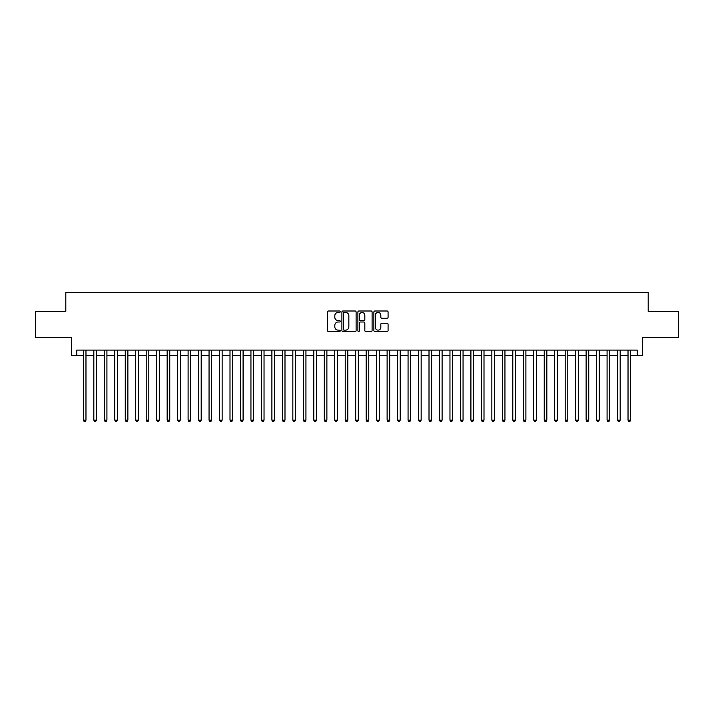 <?xml version="1.0" encoding="UTF-8"?>
<svg xmlns="http://www.w3.org/2000/svg" width="714" height="714" viewBox="0 0 714 714"><rect width="100%" height="100%" fill="white"/><g stroke="black" fill="none" stroke-linecap="round" stroke-linejoin="round"><path stroke-width="1.07" d="M340.239 311.723A0.723 0.723 0 0 0 339.525 311.001L328.601 311.001A1.026 1.026 0 0 0 327.574 312.027L327.574 330.537A1.026 1.026 0 0 0 328.601 331.564L339.525 331.564A0.723 0.723 0 0 0 340.239 330.841A0.723 0.723 0 0 0 339.525 330.127L338.106 330.127A3.293 3.293 0 0 1 334.821 326.833L334.821 325.289A3.293 3.293 0 0 1 338.106 322.005L339.525 322.005A0.723 0.723 0 0 0 340.239 321.282A0.723 0.723 0 0 0 339.525 320.559L338.106 320.559A3.293 3.293 0 0 1 334.821 317.275L334.821 315.731A3.293 3.293 0 0 1 338.106 312.437L339.525 312.437A0.723 0.723 0 0 0 340.239 311.723M387.05 318.248A1.026 1.026 0 0 0 388.077 317.221L388.077 312.027A1.026 1.026 0 0 0 387.05 311.001L374.912 311.001A1.026 1.026 0 0 0 373.886 312.027L373.886 330.537A1.026 1.026 0 0 0 374.912 331.564L387.05 331.564A1.026 1.026 0 0 0 388.077 330.537L388.077 324.263A1.026 1.026 0 0 0 387.05 323.237L381.856 323.237A1.026 1.026 0 0 0 380.83 324.263L380.83 327.378A2.749 2.749 0 0 1 378.081 330.127A2.749 2.749 0 0 1 375.323 327.378L375.323 315.195A2.749 2.749 0 0 1 378.081 312.437A2.749 2.749 0 0 1 380.83 315.195L380.83 317.221A1.026 1.026 0 0 0 381.856 318.248L387.05 318.248M76.809 355.322L76.809 350.083L637.191 350.083L637.191 355.322L642.421 355.322L642.421 337.517L678.3 337.517L678.3 311.331L648.187 311.331L648.187 292.481L65.813 292.481L65.813 311.331L35.7 311.331L35.7 337.517L71.579 337.517L71.579 355.322L83.359 355.322M356.099 312.027A1.026 1.026 0 0 0 355.072 311.001L342.943 311.001A1.026 1.026 0 0 0 341.908 312.027L341.908 330.537A1.026 1.026 0 0 0 342.943 331.564L355.072 331.564A1.026 1.026 0 0 0 356.099 330.537L356.099 312.027M358.928 311.001L371.057 311.001A1.026 1.026 0 0 1 372.092 312.027L372.092 330.537A1.026 1.026 0 0 1 371.057 331.564L365.871 331.564A1.026 1.026 0 0 1 364.836 330.537L364.836 323.031A1.026 1.026 0 0 0 363.81 322.005L360.365 322.005A1.026 1.026 0 0 0 359.338 323.031L359.338 330.841A0.723 0.723 0 0 1 358.615 331.564A0.723 0.723 0 0 1 357.901 330.841L357.901 312.027A1.026 1.026 0 0 1 358.928 311.001M85.975 355.322L93.829 355.322M96.452 355.322L104.306 355.322M106.921 355.322L114.784 355.322M117.399 355.322L125.253 355.322M127.877 355.322L135.731 355.322M138.346 355.322L146.2 355.322M148.824 355.322L156.678 355.322M159.293 355.322L167.156 355.322M169.771 355.322L177.625 355.322M180.249 355.322L188.103 355.322M190.718 355.322L198.572 355.322M201.196 355.322L209.05 355.322M211.665 355.322L219.528 355.322M222.143 355.322L229.997 355.322M232.621 355.322L240.475 355.322M243.09 355.322L250.944 355.322M253.568 355.322L261.422 355.322M264.037 355.322L271.9 355.322M274.515 355.322L282.369 355.322M284.993 355.322L292.847 355.322M295.462 355.322L303.316 355.322M305.94 355.322L313.794 355.322M316.409 355.322L324.272 355.322M326.887 355.322L334.741 355.322M337.365 355.322L345.219 355.322M347.834 355.322L355.688 355.322M358.312 355.322L366.166 355.322M368.781 355.322L376.635 355.322M379.259 355.322L387.113 355.322M389.728 355.322L397.591 355.322M400.206 355.322L408.06 355.322M410.684 355.322L418.538 355.322M421.153 355.322L429.007 355.322M431.631 355.322L439.485 355.322M442.1 355.322L449.963 355.322M452.578 355.322L460.432 355.322M463.056 355.322L470.91 355.322M473.525 355.322L481.379 355.322M484.003 355.322L491.857 355.322M494.472 355.322L502.335 355.322M504.95 355.322L512.804 355.322M515.428 355.322L523.282 355.322M525.897 355.322L533.751 355.322M536.375 355.322L544.229 355.322M546.844 355.322L554.707 355.322M557.322 355.322L565.176 355.322M567.8 355.322L575.654 355.322M578.269 355.322L586.123 355.322M588.747 355.322L596.601 355.322M599.216 355.322L607.078 355.322M609.694 355.322L617.548 355.322M620.171 355.322L628.025 355.322M630.64 355.322L637.191 355.322M344.068 312.437A0.723 0.723 0 0 0 343.354 313.16L343.354 329.404A0.723 0.723 0 0 0 344.068 330.127L345.558 330.127A3.293 3.293 0 0 0 348.851 326.833L348.851 315.731A3.293 3.293 0 0 0 345.558 312.437L344.068 312.437M364.836 315.24A2.749 2.749 0 0 0 362.087 312.491A2.749 2.749 0 0 0 359.338 315.24L359.338 319.533A1.026 1.026 0 0 0 360.365 320.559L363.81 320.559A1.026 1.026 0 0 0 364.836 319.533L364.836 315.24M85.975 350.083L85.975 420.162L83.359 420.162L83.359 350.083M85.975 420.162L85.189 421.519L84.145 421.519L83.359 420.162M96.452 350.083L96.452 420.162L93.829 420.162L93.829 350.083M96.452 420.162L95.667 421.519L94.614 421.519L93.829 420.162M106.921 350.083L106.921 420.162L104.306 420.162L104.306 350.083M106.921 420.162L106.136 421.519L105.092 421.519L104.306 420.162M117.399 350.083L117.399 420.162L114.784 420.162L114.784 350.083M117.399 420.162L116.614 421.519L115.57 421.519L114.784 420.162M127.877 350.083L127.877 420.162L125.253 420.162L125.253 350.083M127.877 420.162L127.092 421.519L126.039 421.519L125.253 420.162M138.346 350.083L138.346 420.162L135.731 420.162L135.731 350.083M138.346 420.162L137.561 421.519L136.517 421.519L135.731 420.162M148.824 350.083L148.824 420.162L146.2 420.162L146.2 350.083M148.824 420.162L148.039 421.519L146.986 421.519L146.2 420.162M159.293 350.083L159.293 420.162L156.678 420.162L156.678 350.083M159.293 420.162L158.508 421.519L157.464 421.519L156.678 420.162M169.771 350.083L169.771 420.162L167.156 420.162L167.156 350.083M169.771 420.162L168.986 421.519L167.942 421.519L167.156 420.162M180.249 350.083L180.249 420.162L177.625 420.162L177.625 350.083M180.249 420.162L179.464 421.519L178.411 421.519L177.625 420.162M190.718 350.083L190.718 420.162L188.103 420.162L188.103 350.083M190.718 420.162L189.933 421.519L188.889 421.519L188.103 420.162M201.196 350.083L201.196 420.162L198.572 420.162L198.572 350.083M201.196 420.162L200.411 421.519L199.358 421.519L198.572 420.162M211.665 350.083L211.665 420.162L209.05 420.162L209.05 350.083M211.665 420.162L210.88 421.519L209.836 421.519L209.05 420.162M222.143 350.083L222.143 420.162L219.528 420.162L219.528 350.083M222.143 420.162L221.358 421.519L220.314 421.519L219.528 420.162M232.621 350.083L232.621 420.162L229.997 420.162L229.997 350.083M232.621 420.162L231.836 421.519L230.783 421.519L229.997 420.162M243.09 350.083L243.09 420.162L240.475 420.162L240.475 350.083M243.09 420.162L242.305 421.519L241.261 421.519L240.475 420.162M253.568 350.083L253.568 420.162L250.944 420.162L250.944 350.083M253.568 420.162L252.783 421.519L251.73 421.519L250.944 420.162M264.037 350.083L264.037 420.162L261.422 420.162L261.422 350.083M264.037 420.162L263.252 421.519L262.208 421.519L261.422 420.162M274.515 350.083L274.515 420.162L271.9 420.162L271.9 350.083M274.515 420.162L273.73 421.519L272.686 421.519L271.9 420.162M284.993 350.083L284.993 420.162L282.369 420.162L282.369 350.083M284.993 420.162L284.208 421.519L283.155 421.519L282.369 420.162M295.462 350.083L295.462 420.162L292.847 420.162L292.847 350.083M295.462 420.162L294.677 421.519L293.632 421.519L292.847 420.162M305.94 350.083L305.94 420.162L303.316 420.162L303.316 350.083M305.94 420.162L305.155 421.519L304.102 421.519L303.316 420.162M316.409 350.083L316.409 420.162L313.794 420.162L313.794 350.083M316.409 420.162L315.624 421.519L314.579 421.519L313.794 420.162M326.887 350.083L326.887 420.162L324.272 420.162L324.272 350.083M326.887 420.162L326.102 421.519L325.057 421.519L324.272 420.162M337.365 350.083L337.365 420.162L334.741 420.162L334.741 350.083M337.365 420.162L336.571 421.519L335.526 421.519L334.741 420.162M347.834 350.083L347.834 420.162L345.219 420.162L345.219 350.083M347.834 420.162L347.049 421.519L346.004 421.519L345.219 420.162M358.312 350.083L358.312 420.162L355.688 420.162L355.688 350.083M358.312 420.162L357.527 421.519L356.473 421.519L355.688 420.162M368.781 350.083L368.781 420.162L366.166 420.162L366.166 350.083M368.781 420.162L367.996 421.519L366.951 421.519L366.166 420.162M379.259 350.083L379.259 420.162L376.635 420.162L376.635 350.083M379.259 420.162L378.474 421.519L377.429 421.519L376.635 420.162M389.728 350.083L389.728 420.162L387.113 420.162L387.113 350.083M389.728 420.162L388.943 421.519L387.898 421.519L387.113 420.162M400.206 350.083L400.206 420.162L397.591 420.162L397.591 350.083M400.206 420.162L399.421 421.519L398.376 421.519L397.591 420.162M410.684 350.083L410.684 420.162L408.06 420.162L408.06 350.083M410.684 420.162L409.898 421.519L408.845 421.519L408.06 420.162M421.153 350.083L421.153 420.162L418.538 420.162L418.538 350.083M421.153 420.162L420.368 421.519L419.323 421.519L418.538 420.162M431.631 350.083L431.631 420.162L429.007 420.162L429.007 350.083M431.631 420.162L430.845 421.519L429.792 421.519L429.007 420.162M442.1 350.083L442.1 420.162L439.485 420.162L439.485 350.083M442.1 420.162L441.314 421.519L440.27 421.519L439.485 420.162M452.578 350.083L452.578 420.162L449.963 420.162L449.963 350.083M452.578 420.162L451.792 421.519L450.748 421.519L449.963 420.162M463.056 350.083L463.056 420.162L460.432 420.162L460.432 350.083M463.056 420.162L462.27 421.519L461.217 421.519L460.432 420.162M473.525 350.083L473.525 420.162L470.91 420.162L470.91 350.083M473.525 420.162L472.739 421.519L471.695 421.519L470.91 420.162M484.003 350.083L484.003 420.162L481.379 420.162L481.379 350.083M484.003 420.162L483.217 421.519L482.164 421.519L481.379 420.162M494.472 350.083L494.472 420.162L491.857 420.162L491.857 350.083M494.472 420.162L493.686 421.519L492.642 421.519L491.857 420.162M504.95 350.083L504.95 420.162L502.335 420.162L502.335 350.083M504.95 420.162L504.164 421.519L503.12 421.519L502.335 420.162M515.428 350.083L515.428 420.162L512.804 420.162L512.804 350.083M515.428 420.162L514.642 421.519L513.589 421.519L512.804 420.162M525.897 350.083L525.897 420.162L523.282 420.162L523.282 350.083M525.897 420.162L525.111 421.519L524.067 421.519L523.282 420.162M536.375 350.083L536.375 420.162L533.751 420.162L533.751 350.083M536.375 420.162L535.589 421.519L534.536 421.519L533.751 420.162M546.844 350.083L546.844 420.162L544.229 420.162L544.229 350.083M546.844 420.162L546.058 421.519L545.014 421.519L544.229 420.162M557.322 350.083L557.322 420.162L554.707 420.162L554.707 350.083M557.322 420.162L556.536 421.519L555.492 421.519L554.707 420.162M567.8 350.083L567.8 420.162L565.176 420.162L565.176 350.083M567.8 420.162L567.014 421.519L565.961 421.519L565.176 420.162M578.269 350.083L578.269 420.162L575.654 420.162L575.654 350.083M578.269 420.162L577.483 421.519L576.439 421.519L575.654 420.162M588.747 350.083L588.747 420.162L586.123 420.162L586.123 350.083M588.747 420.162L587.961 421.519L586.908 421.519L586.123 420.162M599.216 350.083L599.216 420.162L596.601 420.162L596.601 350.083M599.216 420.162L598.43 421.519L597.386 421.519L596.601 420.162M609.694 350.083L609.694 420.162L607.078 420.162L607.078 350.083M609.694 420.162L608.908 421.519L607.864 421.519L607.078 420.162M620.171 350.083L620.171 420.162L617.548 420.162L617.548 350.083M620.171 420.162L619.386 421.519L618.333 421.519L617.548 420.162M630.64 350.083L630.64 420.162L628.025 420.162L628.025 350.083M630.64 420.162L629.855 421.519L628.811 421.519L628.025 420.162"/></g></svg>
